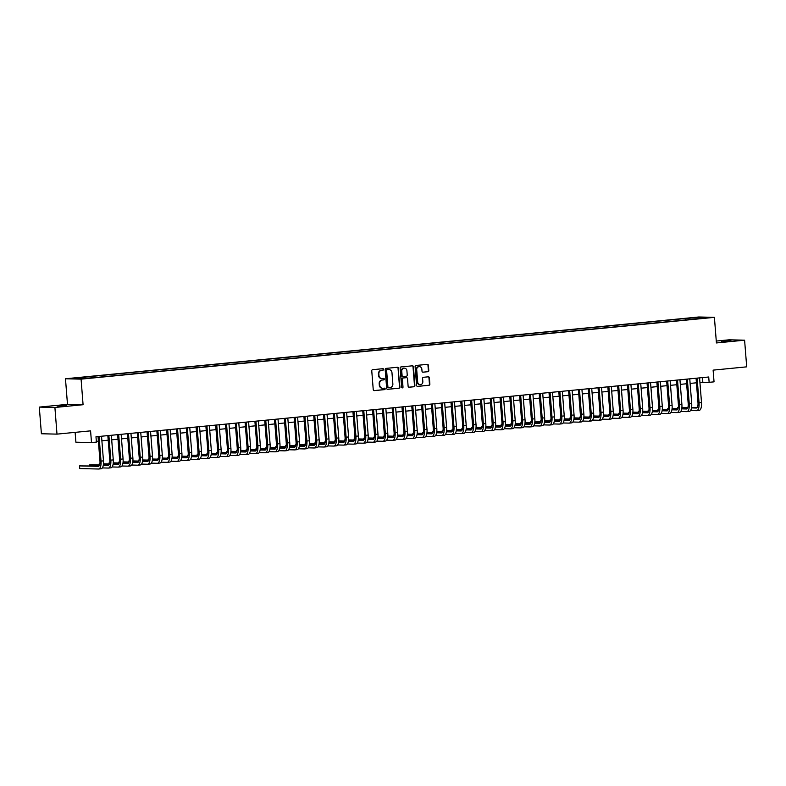 <?xml version="1.0" encoding="UTF-8"?>
<svg xmlns="http://www.w3.org/2000/svg" width="786" height="786" viewBox="0 0 786 786"><rect width="100%" height="100%" fill="white"/><g stroke="black" fill="none" stroke-linecap="round" stroke-linejoin="round"><path stroke-width="1.18" d="M383.588 369.361A0.737 0.678 91.4 0 0 382.861 368.693L372.633 369.695A1.051 0.963 91.4 0 0 371.758 370.835L373.242 389.669A1.051 0.963 91.4 0 0 374.283 390.622L384.511 389.63A0.737 0.678 91.4 0 0 384.472 388.156A0.737 0.678 91.4 0 0 384.393 388.166L383.067 388.294A3.36 3.095 91.4 0 1 379.726 385.238L379.599 383.676A3.36 3.095 91.4 0 1 382.418 380.021L383.745 379.893A0.737 0.678 91.4 0 0 383.706 378.43A0.737 0.678 91.4 0 0 383.627 378.43L382.301 378.557A3.36 3.095 91.4 0 1 378.96 375.512L378.842 373.94A3.36 3.095 91.4 0 1 381.652 370.294L382.979 370.167A0.737 0.678 91.4 0 0 383.588 369.361M381.75 378.557A3.36 3.095 91.4 0 1 378.538 375.502L378.42 373.93A3.36 3.095 91.4 0 1 381.23 370.285L382.556 370.147A0.737 0.678 91.4 0 0 382.694 368.713M373.979 390.603L384.089 389.62A0.737 0.678 91.4 0 0 384.226 388.176M382.517 388.294A3.36 3.095 91.4 0 1 379.304 385.228L379.186 383.666A3.36 3.095 91.4 0 1 381.996 380.011L383.322 379.884A0.737 0.678 91.4 0 0 383.46 378.449M721.361 341.183L730.892 340.711L721.361 341.183M57.142 405.979L66.672 405.507L57.142 405.979M692.014 317.77L696.779 317.534L692.014 317.77M427.928 371.739A1.051 0.963 91.4 0 0 428.802 370.599L428.39 365.313A1.051 0.963 91.4 0 0 427.348 364.36L415.99 365.461A1.051 0.963 91.4 0 0 415.106 366.61L416.59 385.445A1.051 0.963 91.4 0 0 417.631 386.398L428.989 385.287A1.051 0.963 91.4 0 0 429.873 384.148L429.372 377.761A1.051 0.963 91.4 0 0 428.321 376.808L423.467 377.29A1.051 0.963 91.4 0 0 422.583 378.43L422.839 381.593A2.81 2.584 91.4 0 1 420.196 384.649A2.81 2.584 91.4 0 1 417.69 382.094L416.708 369.695A2.81 2.584 91.4 0 1 419.351 366.63A2.81 2.584 91.4 0 1 421.856 369.194L422.023 371.257A1.051 0.963 91.4 0 0 423.065 372.21L427.505 371.729A1.051 0.963 91.4 0 0 428.38 370.589L427.967 365.303A1.051 0.963 91.4 0 0 427.22 364.37M54.902 407.472L83.08 404.721L67.488 404.348L39.3 407.099L54.902 407.472L56.995 434.127L90.577 430.856L91.5 442.577L96.403 442.105L95.98 436.77L708.726 376.995L709.139 382.33L714.042 381.849L713.118 370.127L746.7 366.846L744.597 340.191L729.005 339.817L716.272 341.055M83.08 404.721L81.076 379.137L714.405 317.357L716.419 342.942L744.597 340.191M398.463 368.231A1.051 0.963 91.4 0 0 397.411 367.278L386.064 368.388A1.051 0.963 91.4 0 0 385.179 369.528L386.663 388.363A1.051 0.963 91.4 0 0 387.704 389.316L399.062 388.205A1.051 0.963 91.4 0 0 399.946 387.066L398.04 368.221A1.051 0.963 91.4 0 0 397.294 367.288M401.027 366.924L412.385 365.814A1.051 0.963 91.4 0 1 413.426 366.767L414.91 385.612A1.051 0.963 91.4 0 1 414.026 386.751L409.172 387.223A1.051 0.963 91.4 0 1 408.121 386.27L407.521 378.626A1.051 0.963 91.4 0 0 406.48 377.673L403.257 377.987A1.051 0.963 91.4 0 0 402.373 379.127L403.002 387.085A0.737 0.678 91.4 0 1 402.304 387.891A0.737 0.678 91.4 0 1 401.656 387.213L400.143 368.064A1.051 0.963 91.4 0 1 401.027 366.924M56.995 434.127L41.403 433.754L39.3 407.099M75.947 378.194L71.329 378.42L75.947 378.194M81.076 379.137L65.474 378.764L698.803 316.984L714.405 317.357M685.864 319.941L685.746 318.458L81.823 377.368L84.77 377.437L85.124 378.184M685.746 318.458L699.481 317.475L705.887 317.632L698.056 318.752L94.133 377.663L80.398 378.646L73.992 378.488L84.77 377.437M75.122 432.359L75.898 442.204L91.5 442.577M67.488 404.348L65.474 378.764M699.923 382.458L709.139 382.33M96.344 441.339L98.397 441.143M101.895 440.799L108.203 440.18M111.691 439.836L118.008 439.227M121.496 438.883L127.804 438.274M131.301 437.93L137.609 437.311M141.107 436.967L147.414 436.358M150.912 436.014L157.22 435.395M160.717 435.061L167.025 434.442M170.513 434.098L176.83 433.489M180.318 433.145L186.626 432.526M190.124 432.192L196.431 431.573M199.929 431.229L206.237 430.62M209.734 430.276L216.042 429.657M219.54 429.323L225.847 428.704M229.345 428.36L235.653 427.751M239.141 427.407L245.458 426.788M248.946 426.454L255.254 425.835M258.751 425.491L265.059 424.882M268.557 424.538L274.864 423.919M278.362 423.585L284.67 422.966M288.167 422.622L294.475 422.013M297.973 421.669L304.28 421.05M307.768 420.716L314.086 420.097M317.573 419.753L323.881 419.144M327.379 418.8L333.686 418.181M337.184 417.847L343.492 417.228M346.99 416.885L353.297 416.275M356.795 415.932L363.103 415.313M366.6 414.979L372.908 414.36M376.396 414.016L382.713 413.407M386.201 413.063L392.509 412.444M396.006 412.11L402.314 411.491M405.812 411.147L412.119 410.538M415.617 410.194L421.925 409.575M425.423 409.241L431.73 408.622M435.218 408.278L441.536 407.669M445.023 407.325L451.331 406.706M454.829 406.372L461.136 405.753M464.634 405.409L470.942 404.8M474.439 404.456L480.747 403.837M484.245 403.503L490.552 402.884M494.05 402.54L500.358 401.931M503.846 401.587L510.163 400.968M513.651 400.634L519.959 400.015M523.456 399.671L529.764 399.062M533.262 398.718L539.569 398.099M543.067 397.765L549.375 397.146M552.872 396.802L559.18 396.193M562.678 395.849L568.985 395.23M572.473 394.896L578.791 394.277M582.279 393.933L588.586 393.324M592.084 392.98L598.392 392.361M601.889 392.027L608.197 391.408M611.695 391.064L618.002 390.455M621.5 390.111L627.808 389.492M631.305 389.158L637.613 388.539M641.101 388.196L647.409 387.586M650.906 387.243L657.214 386.624M660.712 386.28L667.019 385.671M670.517 385.327L676.825 384.718M680.322 384.374L686.63 383.755M690.128 383.411L696.435 382.802M702.458 377.614L702.822 382.173M689.204 319.617L688.693 318.526M699.481 317.475L699.147 318.281M387.41 389.296L398.64 388.196A1.051 0.963 91.4 0 0 399.524 387.056L398.04 368.221M387.233 369.744A0.737 0.678 91.4 0 0 386.624 370.55L387.92 387.076A0.737 0.678 91.4 0 0 388.648 387.744L390.043 387.606A3.36 3.095 91.4 0 0 392.862 383.961L391.968 372.662A3.36 3.095 91.4 0 0 388.628 369.607L386.81 369.734A0.737 0.678 91.4 0 0 386.201 370.53L386.624 370.55M388.5 387.744L388.225 387.734A0.737 0.678 91.4 0 1 387.498 387.066L386.201 370.53M388.765 369.597A3.36 3.095 91.4 0 0 388.205 369.597L388.628 369.607M386.81 369.734L388.205 369.597M408.867 387.203L413.603 386.741A1.051 0.963 91.4 0 0 414.487 385.602L413.004 366.757A1.051 0.963 91.4 0 0 412.257 365.834M406.274 377.673A1.051 0.963 91.4 0 0 406.057 377.663L402.835 377.978A1.051 0.963 91.4 0 0 401.951 379.117L403.002 387.085M402.098 387.842A0.737 0.678 91.4 0 0 402.579 387.076M406.902 370.707A2.81 2.584 91.4 0 0 404.387 368.143A2.81 2.584 91.4 0 0 401.754 371.208L402.098 375.57A1.051 0.963 91.4 0 0 403.139 376.523L406.362 376.209A1.051 0.963 91.4 0 0 407.246 375.069L406.902 370.707M404.181 368.143A2.81 2.584 91.4 0 0 401.332 371.198L401.754 371.208M402.923 376.523L402.717 376.514A1.051 0.963 91.4 0 1 401.675 375.561L401.332 371.198M422.76 372.191L427.505 371.729M419.144 366.64A2.81 2.584 91.4 0 0 416.285 369.685L416.708 369.695M419.979 384.639A2.81 2.584 91.4 0 1 417.268 382.084L416.285 369.685M417.337 386.378L428.567 385.278A1.051 0.963 91.4 0 0 429.451 384.138L428.95 377.752A1.051 0.963 91.4 0 0 428.203 376.818M98.948 466.069L79.533 465.901L79.75 468.564L98.486 469.016A8.027 3.144 -95.6 0 0 98.633 469.016A8.027 3.144 -95.6 0 0 101.021 461.097L99.075 436.466M100.932 468.78A8.027 3.144 -95.6 0 0 101.089 468.78A8.027 3.144 -95.6 0 0 103.467 460.861L101.532 436.23M98.034 436.574L99.969 461.077A5.355 2.093 84.4 0 1 98.378 466.353A5.355 2.093 84.4 0 1 98.279 466.353L79.533 465.901M102.318 467.916L108.291 468.063A8.027 3.144 -95.6 0 0 108.439 468.063A8.027 3.144 -95.6 0 0 110.826 460.144L108.881 435.513M110.738 467.827A8.027 3.144 -95.6 0 0 110.895 467.817A8.027 3.144 -95.6 0 0 113.272 459.908L111.337 435.277M107.839 435.611L109.765 460.115A5.355 2.093 84.4 0 1 108.183 465.4A5.355 2.093 84.4 0 1 108.085 465.4L103.29 465.283M108.753 465.115L103.339 464.988M99.626 464.899L91.795 464.703L89.339 464.948L89.407 465.843M99.517 465.194L89.339 464.948M112.123 466.963L118.097 467.11A8.027 3.144 -95.6 0 0 118.244 467.1A8.027 3.144 -95.6 0 0 120.631 459.191L118.686 434.56M120.543 466.864A8.027 3.144 -95.6 0 0 120.69 466.864A8.027 3.144 -95.6 0 0 123.078 458.945L121.142 434.314M117.645 434.658L119.57 459.162A5.355 2.093 84.4 0 1 117.988 464.438A5.355 2.093 84.4 0 1 117.88 464.447L113.096 464.33M118.558 464.162L113.145 464.025M109.431 463.937L103.477 463.799M99.861 463.917L99.144 463.986L99.213 464.89M109.313 464.231L103.457 464.094M99.851 464.005L99.144 463.986M121.928 466.01L127.902 466.147A8.027 3.144 -95.6 0 0 128.049 466.147A8.027 3.144 -95.6 0 0 130.427 458.228L128.491 433.597M130.348 465.911A8.027 3.144 -95.6 0 0 130.496 465.911A8.027 3.144 -95.6 0 0 132.883 457.992L130.948 433.361M127.45 433.705L129.376 458.209A5.355 2.093 84.4 0 1 127.784 463.485A5.355 2.093 84.4 0 1 127.686 463.485L122.891 463.367M128.364 463.2L122.95 463.072M119.226 462.983L113.282 462.836M109.667 462.964L108.949 463.033L109.018 463.927M119.118 463.278L113.253 463.141M109.647 463.052L108.949 463.033M131.734 465.047L137.697 465.194A8.027 3.144 -95.6 0 0 137.855 465.194A8.027 3.144 -95.6 0 0 140.232 457.275L138.297 432.644M140.154 464.958A8.027 3.144 -95.6 0 0 140.301 464.948A8.027 3.144 -95.6 0 0 142.688 457.039L140.743 432.408M137.255 432.742L139.181 457.246A5.355 2.093 84.4 0 1 137.589 462.522A5.355 2.093 84.4 0 1 137.491 462.532L132.696 462.414M138.169 462.247L132.755 462.119M129.032 462.03L123.088 461.883M119.472 462.011L118.755 462.08L118.824 462.974M128.924 462.325L123.058 462.178M119.452 462.089L118.755 462.08M141.539 464.094L147.503 464.241A8.027 3.144 -95.6 0 0 147.66 464.231A8.027 3.144 -95.6 0 0 150.038 456.322L148.102 431.691M149.959 463.995A8.027 3.144 -95.6 0 0 150.106 463.995A8.027 3.144 -95.6 0 0 152.494 456.077L150.548 431.445M147.051 431.789L148.986 456.293A5.355 2.093 84.4 0 1 147.395 461.569A5.355 2.093 84.4 0 1 147.296 461.579L142.502 461.461M147.964 461.294L142.551 461.156M138.837 461.068L132.893 460.93M129.277 461.048L128.56 461.117L128.629 462.021M138.729 461.362L132.863 461.225M129.258 461.136L128.56 461.117M151.344 463.141L157.308 463.278A8.027 3.144 -95.6 0 0 157.455 463.278A8.027 3.144 -95.6 0 0 159.843 455.359L157.907 430.728M159.764 463.042A8.027 3.144 -95.6 0 0 159.912 463.042A8.027 3.144 -95.6 0 0 162.289 455.123L160.354 430.492M156.856 430.836L158.792 455.34A5.355 2.093 84.4 0 1 157.2 460.616A5.355 2.093 84.4 0 1 157.102 460.616L152.307 460.498M157.77 460.331L152.356 460.203M148.642 460.115L142.698 459.967M139.073 460.095L138.356 460.164L138.434 461.058M148.534 460.409L142.669 460.272M139.063 460.183L138.356 460.164M161.15 462.178L167.113 462.325A8.027 3.144 -95.6 0 0 167.261 462.325A8.027 3.144 -95.6 0 0 169.648 454.406L167.703 429.775M169.56 462.089A8.027 3.144 -95.6 0 0 169.717 462.08A8.027 3.144 -95.6 0 0 172.095 454.17L170.159 429.539M166.661 429.873L168.587 454.377A5.355 2.093 84.4 0 1 167.005 459.653A5.355 2.093 84.4 0 1 166.907 459.663L162.113 459.545M167.575 459.378L162.162 459.25M158.448 459.162L152.504 459.014M148.878 459.142L148.161 459.211L148.23 460.105M158.34 459.456L152.474 459.309M148.868 459.221L148.161 459.211M170.945 461.225L176.919 461.372A8.027 3.144 -95.6 0 0 177.066 461.362A8.027 3.144 -95.6 0 0 179.454 453.453L177.508 428.822M179.365 461.127A8.027 3.144 -95.6 0 0 179.522 461.127A8.027 3.144 -95.6 0 0 181.9 453.208L179.965 428.576M176.467 428.92L178.393 453.424A5.355 2.093 84.4 0 1 176.811 458.7A5.355 2.093 84.4 0 1 176.703 458.7L171.918 458.592M177.381 458.425L171.967 458.287M168.253 458.199L162.299 458.061M158.684 458.179L157.966 458.248L158.035 459.152M168.135 458.493L162.28 458.356M158.674 458.267L157.966 458.248M180.751 460.272L186.724 460.409A8.027 3.144 -95.6 0 0 186.871 460.409A8.027 3.144 -95.6 0 0 189.249 452.49L187.314 427.859M189.171 460.174A8.027 3.144 -95.6 0 0 189.318 460.174A8.027 3.144 -95.6 0 0 191.705 452.255L189.77 427.623M186.272 427.967L188.198 452.471A5.355 2.093 84.4 0 1 186.616 457.747A5.355 2.093 84.4 0 1 186.508 457.747L181.723 457.629M187.186 457.462L181.772 457.334M178.049 457.246L172.105 457.098M168.489 457.226L167.772 457.295L167.84 458.189M177.941 457.54L172.085 457.403M168.469 457.314L167.772 457.295M190.556 459.309L196.529 459.456A8.027 3.144 -95.6 0 0 196.677 459.456A8.027 3.144 -95.6 0 0 199.054 451.537L197.119 426.906M198.976 459.221A8.027 3.144 -95.6 0 0 199.123 459.211A8.027 3.144 -95.6 0 0 201.511 451.302L199.565 426.67M196.078 427.004L198.003 451.508A5.355 2.093 84.4 0 1 196.412 456.784A5.355 2.093 84.4 0 1 196.313 456.794L191.519 456.676M196.991 456.509L191.578 456.381M187.854 456.293L181.91 456.145M178.294 456.273L177.577 456.342L177.646 457.236M187.746 456.587L181.88 456.44M178.275 456.352L177.577 456.342M200.361 458.356L206.325 458.503A8.027 3.144 -95.6 0 0 206.482 458.493A8.027 3.144 -95.6 0 0 208.86 450.584L206.924 425.953M208.781 458.258A8.027 3.144 -95.6 0 0 208.929 458.258A8.027 3.144 -95.6 0 0 211.316 450.339L209.371 425.707M205.883 426.051L207.809 450.555A5.355 2.093 84.4 0 1 206.217 455.831A5.355 2.093 84.4 0 1 206.119 455.831L201.324 455.723M206.787 455.556L201.383 455.418M197.659 455.33L191.715 455.192M188.1 455.31L187.382 455.379L187.451 456.283M197.551 455.625L191.686 455.487M188.08 455.399L187.382 455.379M210.167 457.403L216.13 457.54A8.027 3.144 -95.6 0 0 216.288 457.54A8.027 3.144 -95.6 0 0 218.665 449.621L216.73 424.99M218.587 457.305A8.027 3.144 -95.6 0 0 218.734 457.305A8.027 3.144 -95.6 0 0 221.112 449.386L219.176 424.754M215.678 425.098L217.614 449.602A5.355 2.093 84.4 0 1 216.022 454.878A5.355 2.093 84.4 0 1 215.924 454.878L211.129 454.76M216.592 454.593L211.179 454.465M207.465 454.377L201.521 454.229M197.905 454.357L197.188 454.426L197.257 455.32M207.357 454.672L201.491 454.534M197.885 454.446L197.188 454.426M219.972 456.44L225.936 456.587A8.027 3.144 -95.6 0 0 226.083 456.587A8.027 3.144 -95.6 0 0 228.471 448.668L226.535 424.037M228.392 456.352A8.027 3.144 -95.6 0 0 228.539 456.342A8.027 3.144 -95.6 0 0 230.917 448.433L228.981 423.801M225.484 424.135L227.419 448.639A5.355 2.093 84.4 0 1 225.828 453.915A5.355 2.093 84.4 0 1 225.729 453.925L220.935 453.807M226.397 453.64L220.984 453.512M217.27 453.424L211.326 453.276M207.701 453.404L206.983 453.473L207.062 454.367M217.162 453.719L211.296 453.571M207.691 453.483L206.983 453.473M229.767 455.487L235.741 455.634A8.027 3.144 -95.6 0 0 235.888 455.625A8.027 3.144 -95.6 0 0 238.276 447.715L236.331 423.084M238.187 455.389A8.027 3.144 -95.6 0 0 238.345 455.389A8.027 3.144 -95.6 0 0 240.722 447.47L238.787 422.839M235.289 423.182L237.215 447.686A5.355 2.093 84.4 0 1 235.633 452.962A5.355 2.093 84.4 0 1 235.535 452.962L230.74 452.854M236.203 452.687L230.789 452.549M227.075 452.461L221.121 452.323M217.506 452.441L216.789 452.51L216.857 453.414M226.967 452.756L221.102 452.618M217.496 452.53L216.789 452.51M239.573 454.534L245.546 454.672A8.027 3.144 -95.6 0 0 245.694 454.672A8.027 3.144 -95.6 0 0 248.081 446.753L246.136 422.121M247.993 454.436A8.027 3.144 -95.6 0 0 248.15 454.436A8.027 3.144 -95.6 0 0 250.528 446.517L248.592 421.885M245.094 422.229L247.02 446.733A5.355 2.093 84.4 0 1 245.438 452.009A5.355 2.093 84.4 0 1 245.33 452.009L240.545 451.891M246.008 451.724L240.595 451.596M236.881 451.508L230.927 451.361M227.311 451.488L226.594 451.557L226.663 452.451M236.763 451.803L230.907 451.665M227.301 451.577L226.594 451.557M249.378 453.571L255.352 453.719A8.027 3.144 -95.6 0 0 255.499 453.719A8.027 3.144 -95.6 0 0 257.877 445.8L255.941 421.168M257.798 453.483A8.027 3.144 -95.6 0 0 257.946 453.473A8.027 3.144 -95.6 0 0 260.333 445.564L258.398 420.932M254.9 421.267L256.825 445.77A5.355 2.093 84.4 0 1 255.234 451.046A5.355 2.093 84.4 0 1 255.136 451.056L250.351 450.938M255.814 450.771L250.4 450.643M246.676 450.555L240.732 450.407M237.117 450.535L236.399 450.604L236.468 451.498M246.568 450.85L240.713 450.702M237.097 450.614L236.399 450.604M259.184 452.618L265.157 452.765A8.027 3.144 -95.6 0 0 265.304 452.756A8.027 3.144 -95.6 0 0 267.682 444.847L265.747 420.215M267.604 452.52A8.027 3.144 -95.6 0 0 267.751 452.52A8.027 3.144 -95.6 0 0 270.138 444.601L268.193 419.97M264.705 420.314L266.631 444.817A5.355 2.093 84.4 0 1 265.039 450.093A5.355 2.093 84.4 0 1 264.941 450.093L260.146 449.985M265.619 449.818L260.205 449.68M256.482 449.592L250.538 449.454M246.922 449.572L246.205 449.641L246.273 450.545M256.374 449.887L250.508 449.749M246.902 449.661L246.205 449.641M268.989 451.665L274.953 451.803A8.027 3.144 -95.6 0 0 275.11 451.803A8.027 3.144 -95.6 0 0 277.487 443.884L275.552 419.252M277.409 451.567A8.027 3.144 -95.6 0 0 277.556 451.567A8.027 3.144 -95.6 0 0 279.944 443.648L277.998 419.017M274.51 419.36L276.436 443.864A5.355 2.093 84.4 0 1 274.845 449.14A5.355 2.093 84.4 0 1 274.746 449.14L269.952 449.022M275.414 448.855L270.001 448.727M266.287 448.639L260.343 448.492M256.727 448.619L256.01 448.688L256.079 449.582M266.179 448.934L260.313 448.796M256.708 448.708L256.01 448.688M278.794 450.702L284.758 450.85A8.027 3.144 -95.6 0 0 284.905 450.84A8.027 3.144 -95.6 0 0 287.293 442.931L285.357 418.299M287.214 450.614A8.027 3.144 -95.6 0 0 287.362 450.604A8.027 3.144 -95.6 0 0 289.739 442.695L287.804 418.064M284.306 418.398L286.242 442.901A5.355 2.093 84.4 0 1 284.65 448.177A5.355 2.093 84.4 0 1 284.552 448.187L279.757 448.069M285.22 447.902L279.806 447.774M276.092 447.686L270.148 447.539M266.533 447.656L265.815 447.735L265.884 448.629M275.984 447.981L270.119 447.833M266.513 447.745L265.815 447.735M288.6 449.749L294.563 449.897A8.027 3.144 -95.6 0 0 294.711 449.887A8.027 3.144 -95.6 0 0 297.098 441.978L295.163 417.346M297.02 449.651A8.027 3.144 -95.6 0 0 297.167 449.651A8.027 3.144 -95.6 0 0 299.545 441.732L297.609 417.101M294.111 417.445L296.047 441.948A5.355 2.093 84.4 0 1 294.455 447.224A5.355 2.093 84.4 0 1 294.357 447.224L289.562 447.116M295.025 446.949L289.612 446.812M285.898 446.723L279.954 446.586M276.328 446.703L275.611 446.772L275.69 447.676M285.79 447.018L279.924 446.88M276.318 446.792L275.611 446.772M298.395 448.796L304.369 448.934A8.027 3.144 -95.6 0 0 304.516 448.934A8.027 3.144 -95.6 0 0 306.904 441.015L304.958 416.384M306.815 448.698A8.027 3.144 -95.6 0 0 306.972 448.688A8.027 3.144 -95.6 0 0 309.35 440.779L307.414 416.148M303.917 416.492L305.842 440.995A5.355 2.093 84.4 0 1 304.261 446.271A5.355 2.093 84.4 0 1 304.162 446.271L299.368 446.153M304.83 445.986L299.417 445.859M295.703 445.77L289.749 445.623M286.133 445.75L285.416 445.819L285.485 446.713M295.595 446.065L289.729 445.927M286.124 445.839L285.416 445.819M308.2 447.833L314.174 447.981A8.027 3.144 -95.6 0 0 314.321 447.971A8.027 3.144 -95.6 0 0 316.709 440.062L314.764 415.43M316.62 447.745A8.027 3.144 -95.6 0 0 316.778 447.735A8.027 3.144 -95.6 0 0 319.155 439.826L317.22 415.195M313.722 415.529L315.648 440.032A5.355 2.093 84.4 0 1 314.066 445.308A5.355 2.093 84.4 0 1 313.958 445.318L309.173 445.2M314.636 445.033L309.222 444.905M305.508 444.817L299.554 444.67M295.939 444.788L295.222 444.866L295.29 445.76M305.39 445.112L299.535 444.964M295.929 444.876L295.222 444.866M318.006 446.88L323.979 447.028A8.027 3.144 -95.6 0 0 324.127 447.018A8.027 3.144 -95.6 0 0 326.504 439.109L324.569 414.477M326.426 446.782A8.027 3.144 -95.6 0 0 326.573 446.782A8.027 3.144 -95.6 0 0 328.961 438.863L327.025 414.232M323.527 414.576L325.453 439.079A5.355 2.093 84.4 0 1 323.861 444.355A5.355 2.093 84.4 0 1 323.763 444.355L318.978 444.247M324.441 444.08L319.028 443.943M315.304 443.854L309.36 443.717M305.744 443.835L305.027 443.903L305.096 444.807M315.196 444.149L309.34 444.011M305.725 443.923L305.027 443.903M327.811 445.927L333.775 446.065A8.027 3.144 -95.6 0 0 333.932 446.065A8.027 3.144 -95.6 0 0 336.31 438.146L334.374 413.515M336.231 445.829A8.027 3.144 -95.6 0 0 336.379 445.819A8.027 3.144 -95.6 0 0 338.766 437.91L336.821 413.279M333.333 413.623L335.258 438.126A5.355 2.093 84.4 0 1 333.667 443.402A5.355 2.093 84.4 0 1 333.569 443.402L328.774 443.284M334.247 443.117L328.833 442.99M325.109 442.901L319.165 442.754M315.55 442.882L314.832 442.95L314.901 443.844M325.001 443.196L319.136 443.058M315.53 442.97L314.832 442.95M337.616 444.964L343.58 445.112A8.027 3.144 -95.6 0 0 343.737 445.102A8.027 3.144 -95.6 0 0 346.115 437.193L344.18 412.562M346.036 444.876A8.027 3.144 -95.6 0 0 346.184 444.866A8.027 3.144 -95.6 0 0 348.571 436.957L346.626 412.326M343.138 412.66L345.064 437.163A5.355 2.093 84.4 0 1 343.472 442.439A5.355 2.093 84.4 0 1 343.374 442.449L338.579 442.331M344.042 442.164L338.628 442.037M334.915 441.948L328.97 441.801M325.355 441.919L324.638 441.997L324.706 442.891M334.807 442.243L328.941 442.096M325.335 442.007L324.638 441.997M347.422 444.011L353.386 444.159A8.027 3.144 -95.6 0 0 353.533 444.149A8.027 3.144 -95.6 0 0 355.92 436.24L353.985 411.609M355.842 443.913A8.027 3.144 -95.6 0 0 355.989 443.913A8.027 3.144 -95.6 0 0 358.367 435.994L356.431 411.363M352.934 411.707L354.869 436.21A5.355 2.093 84.4 0 1 353.278 441.486A5.355 2.093 84.4 0 1 353.179 441.486L348.385 441.378M353.847 441.211L348.434 441.074M344.72 440.985L338.776 440.848M335.16 440.966L334.433 441.034L334.512 441.938M344.612 441.28L338.746 441.143M335.141 441.054L334.433 441.034M357.227 443.058L363.191 443.196A8.027 3.144 -95.6 0 0 363.338 443.196A8.027 3.144 -95.6 0 0 365.726 435.277L363.78 410.646M365.637 442.96A8.027 3.144 -95.6 0 0 365.795 442.95A8.027 3.144 -95.6 0 0 368.172 435.041L366.237 410.41M362.739 410.754L364.675 435.257A5.355 2.093 84.4 0 1 363.083 440.533A5.355 2.093 84.4 0 1 362.985 440.533L358.19 440.415M363.653 440.248L358.239 440.121M354.525 440.032L348.581 439.885M344.956 440.013L344.239 440.081L344.317 440.975M354.417 440.327L348.552 440.189M344.946 440.101L344.239 440.081M367.023 442.096L372.996 442.243A8.027 3.144 -95.6 0 0 373.144 442.233A8.027 3.144 -95.6 0 0 375.531 434.324L373.586 409.693M375.443 442.007A8.027 3.144 -95.6 0 0 375.6 441.997A8.027 3.144 -95.6 0 0 377.978 434.088L376.042 409.457M372.544 409.791L374.47 434.294A5.355 2.093 84.4 0 1 372.888 439.57A5.355 2.093 84.4 0 1 372.79 439.58L367.995 439.462M373.458 439.295L368.045 439.168M364.331 439.079L358.377 438.932M354.761 439.05L354.044 439.128L354.113 440.022M364.213 439.374L358.357 439.227M354.751 439.138L354.044 439.128M376.828 441.143L382.802 441.29A8.027 3.144 -95.6 0 0 382.949 441.28A8.027 3.144 -95.6 0 0 385.327 433.371L383.391 408.74M385.248 441.044A8.027 3.144 -95.6 0 0 385.395 441.044A8.027 3.144 -95.6 0 0 387.783 433.125L385.847 408.494M382.35 408.838L384.275 433.341A5.355 2.093 84.4 0 1 382.694 438.617A5.355 2.093 84.4 0 1 382.585 438.617L377.801 438.509M383.263 438.342L377.85 438.205M374.136 438.116L368.182 437.979M364.566 438.097L363.849 438.166L363.918 439.069M374.018 438.411L368.162 438.274M364.557 438.185L363.849 438.166M386.633 440.189L392.607 440.327A8.027 3.144 -95.6 0 0 392.754 440.327A8.027 3.144 -95.6 0 0 395.132 432.408L393.197 407.777M395.053 440.091A8.027 3.144 -95.6 0 0 395.201 440.081A8.027 3.144 -95.6 0 0 397.588 432.172L395.643 407.541M392.155 407.885L394.081 432.388A5.355 2.093 84.4 0 1 392.489 437.664A5.355 2.093 84.4 0 1 392.391 437.664L387.596 437.547M393.069 437.38L387.655 437.252M383.932 437.163L377.987 437.016M374.372 437.144L373.655 437.213L373.723 438.107M383.823 437.458L377.958 437.311M374.352 437.232L373.655 437.213M396.439 439.227L402.403 439.374A8.027 3.144 -95.6 0 0 402.56 439.364A8.027 3.144 -95.6 0 0 404.937 431.455L403.002 406.824M404.859 439.138A8.027 3.144 -95.6 0 0 405.006 439.128A8.027 3.144 -95.6 0 0 407.394 431.219L405.448 406.578M401.96 406.922L403.886 431.426A5.355 2.093 84.4 0 1 402.294 436.702A5.355 2.093 84.4 0 1 402.196 436.711L397.402 436.594M402.874 436.427L397.461 436.299M393.737 436.201L387.793 436.063M384.177 436.181L383.46 436.259L383.529 437.154M393.629 436.505L387.763 436.358M384.158 436.269L383.46 436.259M406.244 438.274L412.208 438.421A8.027 3.144 -95.6 0 0 412.365 438.411A8.027 3.144 -95.6 0 0 414.743 430.502L412.807 405.861M414.664 438.175A8.027 3.144 -95.6 0 0 414.812 438.175A8.027 3.144 -95.6 0 0 417.199 430.256L415.254 405.625M411.756 405.969L413.691 430.473A5.355 2.093 84.4 0 1 412.1 435.749A5.355 2.093 84.4 0 1 412.002 435.749L407.207 435.64M412.67 435.473L407.256 435.336M403.542 435.248L397.598 435.11M393.983 435.228L393.265 435.297L393.334 436.191M403.434 435.542L397.569 435.405M393.963 435.316L393.265 435.297M416.049 437.321L422.013 437.458A8.027 3.144 -95.6 0 0 422.161 437.458A8.027 3.144 -95.6 0 0 424.548 429.539L422.613 404.908M424.469 437.222A8.027 3.144 -95.6 0 0 424.617 437.213A8.027 3.144 -95.6 0 0 426.995 429.303L425.059 404.672M421.561 405.016L423.497 429.52A5.355 2.093 84.4 0 1 421.905 434.796A5.355 2.093 84.4 0 1 421.807 434.796L417.012 434.678M422.475 434.511L417.061 434.383M413.348 434.294L407.403 434.147M403.778 434.275L403.061 434.344L403.139 435.238M413.24 434.589L407.374 434.442M403.768 434.363L403.061 434.344M425.845 436.358L431.819 436.505A8.027 3.144 -95.6 0 0 431.966 436.495A8.027 3.144 -95.6 0 0 434.353 428.586L432.408 403.955M434.265 436.269A8.027 3.144 -95.6 0 0 434.422 436.259A8.027 3.144 -95.6 0 0 436.8 428.35L434.864 403.709M431.367 404.053L433.292 428.557A5.355 2.093 84.4 0 1 431.71 433.833A5.355 2.093 84.4 0 1 431.612 433.843L426.818 433.725M432.28 433.558L426.867 433.43M423.153 433.332L417.209 433.194M413.583 433.312L412.866 433.391L412.935 434.285M423.045 433.636L417.179 433.489M413.574 433.4L412.866 433.391M435.65 435.405L441.624 435.552A8.027 3.144 -95.6 0 0 441.771 435.542A8.027 3.144 -95.6 0 0 444.159 427.633L442.213 402.992M444.07 435.306A8.027 3.144 -95.6 0 0 444.228 435.306A8.027 3.144 -95.6 0 0 446.605 427.388L444.67 402.756M441.172 403.1L443.098 427.604A5.355 2.093 84.4 0 1 441.516 432.88A5.355 2.093 84.4 0 1 441.408 432.88L436.623 432.772M442.086 432.605L436.672 432.467M432.958 432.379L427.004 432.231M423.389 432.359L422.671 432.428L422.74 433.322M432.84 432.673L426.985 432.536M423.379 432.447L422.671 432.428M445.456 434.452L451.429 434.589A8.027 3.144 -95.6 0 0 451.577 434.589A8.027 3.144 -95.6 0 0 453.954 426.67L452.019 402.039M453.876 434.353A8.027 3.144 -95.6 0 0 454.023 434.344A8.027 3.144 -95.6 0 0 456.411 426.434L454.475 401.803M450.977 402.147L452.903 426.651A5.355 2.093 84.4 0 1 451.321 431.927A5.355 2.093 84.4 0 1 451.213 431.927L446.428 431.809M451.891 431.642L446.477 431.514M442.754 431.426L436.81 431.278M433.194 431.406L432.477 431.475L432.546 432.369M442.646 431.72L436.79 431.573M433.174 431.494L432.477 431.475M455.261 433.489L461.235 433.636A8.027 3.144 -95.6 0 0 461.382 433.626A8.027 3.144 -95.6 0 0 463.76 425.717L461.824 401.086M463.681 433.4A8.027 3.144 -95.6 0 0 463.828 433.391A8.027 3.144 -95.6 0 0 466.216 425.481L464.271 400.84M460.783 401.184L462.708 425.688A5.355 2.093 84.4 0 1 461.117 430.964A5.355 2.093 84.4 0 1 461.018 430.974L456.224 430.856M461.696 430.689L456.283 430.561M452.559 430.463L446.615 430.325M442.999 430.443L442.282 430.522L442.351 431.416M452.451 430.767L446.586 430.62M442.98 430.531L442.282 430.522M465.066 432.536L471.03 432.683A8.027 3.144 -95.6 0 0 471.187 432.673A8.027 3.144 -95.6 0 0 473.565 424.764L471.629 400.123M473.486 432.438A8.027 3.144 -95.6 0 0 473.634 432.438A8.027 3.144 -95.6 0 0 476.021 424.519L474.076 399.887M470.588 400.231L472.514 424.735A5.355 2.093 84.4 0 1 470.922 430.011A5.355 2.093 84.4 0 1 470.824 430.011L466.029 429.903M471.492 429.736L466.088 429.598M462.365 429.51L456.42 429.362M452.805 429.49L452.088 429.559L452.156 430.453M462.256 429.804L456.391 429.667M452.785 429.578L452.088 429.559M474.872 431.583L480.836 431.72A8.027 3.144 -95.6 0 0 480.993 431.72A8.027 3.144 -95.6 0 0 483.37 423.801L481.435 399.17M483.292 431.485A8.027 3.144 -95.6 0 0 483.439 431.475A8.027 3.144 -95.6 0 0 485.817 423.566L483.881 398.934M480.384 399.268L482.319 423.782A5.355 2.093 84.4 0 1 480.727 429.058A5.355 2.093 84.4 0 1 480.629 429.058L475.835 428.94M481.297 428.773L475.884 428.645M472.17 428.557L466.226 428.409M462.61 428.537L461.893 428.606L461.962 429.5M472.062 428.851L466.196 428.704M462.59 428.625L461.893 428.606M484.677 430.62L490.641 430.767A8.027 3.144 -95.6 0 0 490.788 430.757A8.027 3.144 -95.6 0 0 493.176 422.848L491.24 398.217M493.097 430.531A8.027 3.144 -95.6 0 0 493.244 430.522A8.027 3.144 -95.6 0 0 495.622 422.613L493.687 397.971M490.189 398.315L492.124 422.819A5.355 2.093 84.4 0 1 490.533 428.095A5.355 2.093 84.4 0 1 490.435 428.105L485.64 427.987M491.103 427.82L485.689 427.692M481.975 427.594L476.031 427.456M472.406 427.574L471.688 427.643L471.767 428.547M481.867 427.898L476.002 427.751M472.396 427.663L471.688 427.643M494.473 429.667L500.446 429.814A8.027 3.144 -95.6 0 0 500.594 429.804A8.027 3.144 -95.6 0 0 502.981 421.895L501.036 397.254M502.893 429.569A8.027 3.144 -95.6 0 0 503.05 429.569A8.027 3.144 -95.6 0 0 505.427 421.65L503.492 397.018M499.994 397.362L501.92 421.866A5.355 2.093 84.4 0 1 500.338 427.142A5.355 2.093 84.4 0 1 500.24 427.142L495.445 427.034M500.908 426.867L495.494 426.729M491.781 426.641L485.827 426.493M482.211 426.621L481.494 426.69L481.563 427.584M491.672 426.936L485.807 426.798M482.201 426.71L481.494 426.69M504.278 428.714L510.252 428.851A8.027 3.144 -95.6 0 0 510.399 428.851A8.027 3.144 -95.6 0 0 512.786 420.932L510.841 396.301M512.698 428.616A8.027 3.144 -95.6 0 0 512.855 428.606A8.027 3.144 -95.6 0 0 515.233 420.697L513.297 396.065M509.8 396.399L511.725 420.913A5.355 2.093 84.4 0 1 510.143 426.189A5.355 2.093 84.4 0 1 510.035 426.189L505.251 426.071M510.713 425.904L505.3 425.776M501.586 425.688L495.632 425.54M492.016 425.668L491.299 425.737L491.368 426.631M501.468 425.983L495.612 425.835M492.007 425.757L491.299 425.737M514.083 427.751L520.057 427.898A8.027 3.144 -95.6 0 0 520.204 427.889A8.027 3.144 -95.6 0 0 522.582 419.979L520.646 395.348M522.503 427.663A8.027 3.144 -95.6 0 0 522.651 427.653A8.027 3.144 -95.6 0 0 525.038 419.744L523.103 395.103M519.605 395.446L521.531 419.95A5.355 2.093 84.4 0 1 519.939 425.226A5.355 2.093 84.4 0 1 519.841 425.236L515.056 425.118M520.519 424.951L515.105 424.823M511.381 424.725L505.437 424.587M501.822 424.705L501.104 424.774L501.173 425.678M511.273 425.03L505.418 424.882M501.802 424.794L501.104 424.774M523.889 426.798L529.852 426.945A8.027 3.144 -95.6 0 0 530.01 426.936A8.027 3.144 -95.6 0 0 532.387 419.026L530.452 394.385M532.309 426.7A8.027 3.144 -95.6 0 0 532.456 426.7A8.027 3.144 -95.6 0 0 534.844 418.781L532.898 394.15M529.41 394.493L531.336 418.997A5.355 2.093 84.4 0 1 529.744 424.273A5.355 2.093 84.4 0 1 529.646 424.273L524.852 424.155M530.324 423.998L524.91 423.86M521.187 423.772L515.243 423.625M511.627 423.752L510.91 423.821L510.979 424.715M521.079 424.067L515.213 423.929M511.607 423.841L510.91 423.821M533.694 425.845L539.658 425.983A8.027 3.144 -95.6 0 0 539.815 425.983A8.027 3.144 -95.6 0 0 542.193 418.064L540.257 393.432M542.114 425.747A8.027 3.144 -95.6 0 0 542.261 425.737A8.027 3.144 -95.6 0 0 544.649 417.828L542.704 393.197M539.216 393.531L541.141 418.044A5.355 2.093 84.4 0 1 539.55 423.32A5.355 2.093 84.4 0 1 539.451 423.32L534.657 423.202M540.12 423.035L534.706 422.907M530.992 422.819L525.048 422.671M521.432 422.799L520.715 422.868L520.784 423.762M530.884 423.114L525.019 422.966M521.413 422.888L520.715 422.868M543.499 424.882L549.463 425.03A8.027 3.144 -95.6 0 0 549.611 425.02A8.027 3.144 -95.6 0 0 551.998 417.111L550.062 392.479M551.919 424.794A8.027 3.144 -95.6 0 0 552.067 424.784A8.027 3.144 -95.6 0 0 554.444 416.865L552.509 392.234M549.011 392.578L550.947 417.081A5.355 2.093 84.4 0 1 549.355 422.357A5.355 2.093 84.4 0 1 549.257 422.367L544.462 422.249M549.925 422.082L544.511 421.954M540.797 421.856L534.853 421.718M531.238 421.836L530.521 421.905L530.589 422.809M540.689 422.161L534.824 422.013M531.218 421.925L530.521 421.905M553.305 423.929L559.268 424.076A8.027 3.144 -95.6 0 0 559.416 424.067A8.027 3.144 -95.6 0 0 561.803 416.148L559.868 391.516M561.725 423.831A8.027 3.144 -95.6 0 0 561.872 423.831A8.027 3.144 -95.6 0 0 564.25 415.912L562.314 391.281M558.817 391.625L560.752 416.128A5.355 2.093 84.4 0 1 559.16 421.404A5.355 2.093 84.4 0 1 559.062 421.404L554.268 421.286M559.73 421.129L554.317 420.991M550.603 420.903L544.659 420.756M541.033 420.883L540.316 420.952L540.395 421.846M550.495 421.198L544.629 421.06M541.023 420.972L540.316 420.952M563.1 422.976L569.074 423.114A8.027 3.144 -95.6 0 0 569.221 423.114A8.027 3.144 -95.6 0 0 571.609 415.195L569.663 390.563M571.52 422.878A8.027 3.144 -95.6 0 0 571.677 422.868A8.027 3.144 -95.6 0 0 574.055 414.959L572.12 390.328M568.622 390.662L570.548 415.175A5.355 2.093 84.4 0 1 568.966 420.451A5.355 2.093 84.4 0 1 568.868 420.451L564.073 420.333M569.536 420.166L564.122 420.038M560.408 419.95L554.454 419.803M550.839 419.93L550.121 419.999L550.19 420.893M560.3 420.245L554.435 420.097M550.829 420.019L550.121 419.999M572.906 422.013L578.879 422.161A8.027 3.144 -95.6 0 0 579.027 422.151A8.027 3.144 -95.6 0 0 581.414 414.242L579.469 389.61M581.326 421.925A8.027 3.144 -95.6 0 0 581.473 421.915A8.027 3.144 -95.6 0 0 583.86 413.996L581.925 389.365M578.427 389.709L580.353 414.212A5.355 2.093 84.4 0 1 578.771 419.488A5.355 2.093 84.4 0 1 578.663 419.498L573.878 419.38M579.341 419.213L573.927 419.085M570.214 418.987L564.26 418.85M560.644 418.967L559.927 419.036L559.996 419.94M570.096 419.282L564.24 419.144M560.634 419.056L559.927 419.036M582.711 421.06L588.685 421.208A8.027 3.144 -95.6 0 0 588.832 421.198A8.027 3.144 -95.6 0 0 591.21 413.279L589.274 388.648M591.131 420.962A8.027 3.144 -95.6 0 0 591.278 420.962A8.027 3.144 -95.6 0 0 593.666 413.043L591.73 388.412M588.233 388.756L590.158 413.259A5.355 2.093 84.4 0 1 588.567 418.535A5.355 2.093 84.4 0 1 588.468 418.535L583.674 418.417M589.146 418.26L583.733 418.123M580.009 418.034L574.065 417.887M570.449 418.014L569.732 418.083L569.801 418.977M579.901 418.329L574.035 418.191M570.43 418.103L569.732 418.083M592.516 420.097L598.48 420.245A8.027 3.144 -95.6 0 0 598.637 420.245A8.027 3.144 -95.6 0 0 601.015 412.326L599.079 387.695M600.936 420.009A8.027 3.144 -95.6 0 0 601.084 419.999A8.027 3.144 -95.6 0 0 603.471 412.09L601.526 387.459M598.038 387.793L599.964 412.306A5.355 2.093 84.4 0 1 598.372 417.582A5.355 2.093 84.4 0 1 598.274 417.582L593.479 417.464M598.952 417.297L593.538 417.17M589.814 417.081L583.87 416.934M580.255 417.061L579.537 417.13L579.606 418.024M589.706 417.376L583.841 417.228M580.235 417.14L579.537 417.13M602.322 419.144L608.285 419.292A8.027 3.144 -95.6 0 0 608.443 419.282A8.027 3.144 -95.6 0 0 610.82 411.373L608.885 386.741M610.742 419.056A8.027 3.144 -95.6 0 0 610.889 419.046A8.027 3.144 -95.6 0 0 613.277 411.127L611.331 386.496M607.843 386.84L609.769 411.343A5.355 2.093 84.4 0 1 608.177 416.619A5.355 2.093 84.4 0 1 608.079 416.629L603.284 416.511M608.747 416.344L603.334 416.216M599.62 416.118L593.676 415.981M590.06 416.099L589.343 416.167L589.412 417.071M599.512 416.413L593.646 416.275M590.04 416.187L589.343 416.167M612.127 418.191L618.091 418.339A8.027 3.144 -95.6 0 0 618.238 418.329A8.027 3.144 -95.6 0 0 620.626 410.41L618.69 385.779M620.547 418.093A8.027 3.144 -95.6 0 0 620.694 418.093A8.027 3.144 -95.6 0 0 623.072 410.174L621.137 385.543M617.639 385.887L619.574 410.39A5.355 2.093 84.4 0 1 617.983 415.666A5.355 2.093 84.4 0 1 617.884 415.666L613.09 415.548M618.553 415.391L613.139 415.254M609.425 415.165L603.481 415.018M599.865 415.146L599.138 415.214L599.217 416.108M609.317 415.46L603.452 415.322M599.846 415.234L599.138 415.214M621.932 417.228L627.896 417.376A8.027 3.144 -95.6 0 0 628.043 417.376A8.027 3.144 -95.6 0 0 630.431 409.457L628.486 384.826M630.343 417.14A8.027 3.144 -95.6 0 0 630.5 417.13A8.027 3.144 -95.6 0 0 632.877 409.221L630.942 384.59M627.444 384.924L629.37 409.437A5.355 2.093 84.4 0 1 627.788 414.713A5.355 2.093 84.4 0 1 627.69 414.713L622.895 414.595M628.358 414.428L622.944 414.301M619.23 414.212L613.286 414.065M609.661 414.193L608.944 414.261L609.022 415.155M619.122 414.507L613.257 414.36M609.651 414.271L608.944 414.261M631.728 416.275L637.701 416.423A8.027 3.144 -95.6 0 0 637.849 416.413A8.027 3.144 -95.6 0 0 640.236 408.504L638.291 383.873M640.148 416.187A8.027 3.144 -95.6 0 0 640.305 416.177A8.027 3.144 -95.6 0 0 642.683 408.258L640.747 383.627M637.25 383.971L639.175 408.474A5.355 2.093 84.4 0 1 637.593 413.75A5.355 2.093 84.4 0 1 637.495 413.76L632.701 413.642M638.163 413.475L632.75 413.348M629.036 413.249L623.082 413.112M619.466 413.23L618.749 413.298L618.818 414.202M628.918 413.544L623.062 413.407M619.456 413.318L618.749 413.298M641.533 415.322L647.507 415.47A8.027 3.144 -95.6 0 0 647.654 415.46A8.027 3.144 -95.6 0 0 650.032 407.541L648.096 382.91M649.953 415.224A8.027 3.144 -95.6 0 0 650.101 415.224A8.027 3.144 -95.6 0 0 652.488 407.305L650.553 382.674M647.055 383.018L648.981 407.521A5.355 2.093 84.4 0 1 647.399 412.797A5.355 2.093 84.4 0 1 647.291 412.797L642.506 412.679M647.969 412.522L642.555 412.385M638.841 412.296L632.887 412.149M629.272 412.277L628.554 412.345L628.623 413.24M638.723 412.591L632.868 412.454M629.252 412.365L628.554 412.345M651.339 414.36L657.312 414.507A8.027 3.144 -95.6 0 0 657.46 414.507A8.027 3.144 -95.6 0 0 659.837 406.588L657.902 381.957M659.759 414.271A8.027 3.144 -95.6 0 0 659.906 414.261A8.027 3.144 -95.6 0 0 662.293 406.352L660.348 381.721M656.86 382.055L658.786 406.559A5.355 2.093 84.4 0 1 657.194 411.844A5.355 2.093 84.4 0 1 657.096 411.844L652.301 411.726M657.774 411.559L652.36 411.432M648.637 411.343L642.693 411.196M639.077 411.324L638.36 411.392L638.428 412.286M648.529 411.638L642.663 411.491M639.057 411.402L638.36 411.392M661.144 413.407L667.108 413.554A8.027 3.144 -95.6 0 0 667.265 413.544A8.027 3.144 -95.6 0 0 669.643 405.635L667.707 381.004M669.564 413.308A8.027 3.144 -95.6 0 0 669.711 413.308A8.027 3.144 -95.6 0 0 672.099 405.389L670.153 380.758M666.666 381.102L668.591 405.605A5.355 2.093 84.4 0 1 667 410.882A5.355 2.093 84.4 0 1 666.901 410.891L662.107 410.773M667.579 410.606L662.166 410.469M658.442 410.38L652.498 410.243M648.882 410.361L648.165 410.43L648.234 411.333M658.334 410.675L652.468 410.538M648.863 410.449L648.165 410.43M670.949 412.454L676.913 412.591A8.027 3.144 -95.6 0 0 677.07 412.591A8.027 3.144 -95.6 0 0 679.448 404.672L677.512 380.041M679.369 412.355A8.027 3.144 -95.6 0 0 679.517 412.355A8.027 3.144 -95.6 0 0 681.894 404.436L679.959 379.805M676.461 380.149L678.397 404.652A5.355 2.093 84.4 0 1 676.805 409.928A5.355 2.093 84.4 0 1 676.707 409.928L671.912 409.811M677.375 409.644L671.961 409.516M668.247 409.427L662.303 409.28M658.688 409.408L657.97 409.477L658.039 410.371M668.139 409.722L662.274 409.585M658.668 409.496L657.97 409.477M680.755 411.491L686.718 411.638A8.027 3.144 -95.6 0 0 686.866 411.638A8.027 3.144 -95.6 0 0 689.253 403.719L687.318 379.088M689.175 411.402A8.027 3.144 -95.6 0 0 689.322 411.392A8.027 3.144 -95.6 0 0 691.7 403.483L689.764 378.852M686.266 379.186L688.202 403.69A5.355 2.093 84.4 0 1 686.61 408.966A5.355 2.093 84.4 0 1 686.512 408.975L681.717 408.858M687.18 408.691L681.767 408.563M678.053 408.474L672.109 408.327M668.483 408.455L667.766 408.524L667.845 409.418M677.945 408.769L672.079 408.622M668.473 408.533L667.766 408.524M690.55 410.538L696.524 410.685A8.027 3.144 -95.6 0 0 696.671 410.675A8.027 3.144 -95.6 0 0 699.059 402.766L697.113 378.135M698.97 410.439A8.027 3.144 -95.6 0 0 699.127 410.439A8.027 3.144 -95.6 0 0 701.505 402.52L699.569 377.889M696.072 378.233L697.997 402.737A5.355 2.093 84.4 0 1 696.416 408.013A5.355 2.093 84.4 0 1 696.317 408.022L691.523 407.905M696.986 407.738L691.572 407.6M687.858 407.512L681.914 407.374M678.289 407.492L677.571 407.561L677.64 408.465M687.75 407.806L681.884 407.669M678.279 407.58L677.571 407.561M101.021 461.097L103.467 460.861M110.826 460.144L113.272 459.908M120.631 459.191L123.078 458.945M130.427 458.228L132.883 457.992M140.232 457.275L142.688 457.039M150.038 456.322L152.494 456.077M159.843 455.359L162.289 455.123M169.648 454.406L172.095 454.17M179.454 453.453L181.9 453.208M189.249 452.49L191.705 452.255M199.054 451.537L201.511 451.302M208.86 450.584L211.316 450.339M218.665 449.621L221.112 449.386M228.471 448.668L230.917 448.433M238.276 447.715L240.722 447.47M248.081 446.753L250.528 446.517M257.877 445.8L260.333 445.564M267.682 444.847L270.138 444.601M277.487 443.884L279.944 443.648M287.293 442.931L289.739 442.695M297.098 441.978L299.545 441.732M306.904 441.015L309.35 440.779M316.709 440.062L319.155 439.826M326.504 439.109L328.961 438.863M336.31 438.146L338.766 437.91M346.115 437.193L348.571 436.957M355.92 436.24L358.367 435.994M365.726 435.277L368.172 435.041M375.531 434.324L377.978 434.088M385.327 433.371L387.783 433.125M395.132 432.408L397.588 432.172M404.937 431.455L407.394 431.219M414.743 430.502L417.199 430.256M424.548 429.539L426.995 429.303M434.353 428.586L436.8 428.35M444.159 427.633L446.605 427.388M453.954 426.67L456.411 426.434M463.76 425.717L466.216 425.481M473.565 424.764L476.021 424.519M483.37 423.801L485.817 423.566M493.176 422.848L495.622 422.613M502.981 421.895L505.427 421.65M512.786 420.932L515.233 420.697M522.582 419.979L525.038 419.744M532.387 419.026L534.844 418.781M542.193 418.064L544.649 417.828M551.998 417.111L554.444 416.865M561.803 416.148L564.25 415.912M571.609 415.195L574.055 414.959M581.414 414.242L583.86 413.996M591.21 413.279L593.666 413.043M601.015 412.326L603.471 412.09M610.82 411.373L613.277 411.127M620.626 410.41L623.072 410.174M630.431 409.457L632.877 409.221M640.236 408.504L642.683 408.258M650.032 407.541L652.488 407.305M659.837 406.588L662.293 406.352M669.643 405.635L672.099 405.389M679.448 404.672L681.894 404.436M689.253 403.719L691.7 403.483M699.059 402.766L701.505 402.52M98.633 469.016L101.089 468.78M108.439 468.063L110.895 467.817M118.244 467.1L120.69 466.864M128.049 466.147L130.496 465.911M137.855 465.194L140.301 464.948M147.66 464.231L150.106 463.995M157.455 463.278L159.912 463.042M167.261 462.325L169.717 462.08M177.066 461.362L179.522 461.127M186.871 460.409L189.318 460.174M196.677 459.456L199.123 459.211M206.482 458.493L208.929 458.258M216.288 457.54L218.734 457.305M226.083 456.587L228.539 456.342M235.888 455.625L238.345 455.389M245.694 454.672L248.15 454.436M255.499 453.719L257.946 453.473M265.304 452.756L267.751 452.52M275.11 451.803L277.556 451.567M284.905 450.84L287.362 450.604M294.711 449.887L297.167 449.651M304.516 448.934L306.972 448.688M314.321 447.971L316.778 447.735M324.127 447.018L326.573 446.782M333.932 446.065L336.379 445.819M343.737 445.102L346.184 444.866M353.533 444.149L355.989 443.913M363.338 443.196L365.795 442.95M373.144 442.233L375.6 441.997M382.949 441.28L385.395 441.044M392.754 440.327L395.201 440.081M402.56 439.364L405.006 439.128M412.365 438.411L414.812 438.175M422.161 437.458L424.617 437.213M431.966 436.495L434.422 436.259M441.771 435.542L444.228 435.306M451.577 434.589L454.023 434.344M461.382 433.626L463.828 433.391M471.187 432.673L473.634 432.438M480.993 431.72L483.439 431.475M490.788 430.757L493.244 430.522M500.594 429.804L503.05 429.569M510.399 428.851L512.855 428.606M520.204 427.889L522.651 427.653M530.01 426.936L532.456 426.7M539.815 425.983L542.261 425.737M549.611 425.02L552.067 424.784M559.416 424.067L561.872 423.831M569.221 423.114L571.677 422.868M579.027 422.151L581.473 421.915M588.832 421.198L591.278 420.962M598.637 420.245L601.084 419.999M608.443 419.282L610.889 419.046M618.238 418.329L620.694 418.093M628.043 417.376L630.5 417.13M637.849 416.413L640.305 416.177M647.654 415.46L650.101 415.224M657.46 414.507L659.906 414.261M667.265 413.544L669.711 413.308M677.07 412.591L679.517 412.355M686.866 411.638L689.322 411.392M696.671 410.675L699.127 410.439"/></g></svg>
